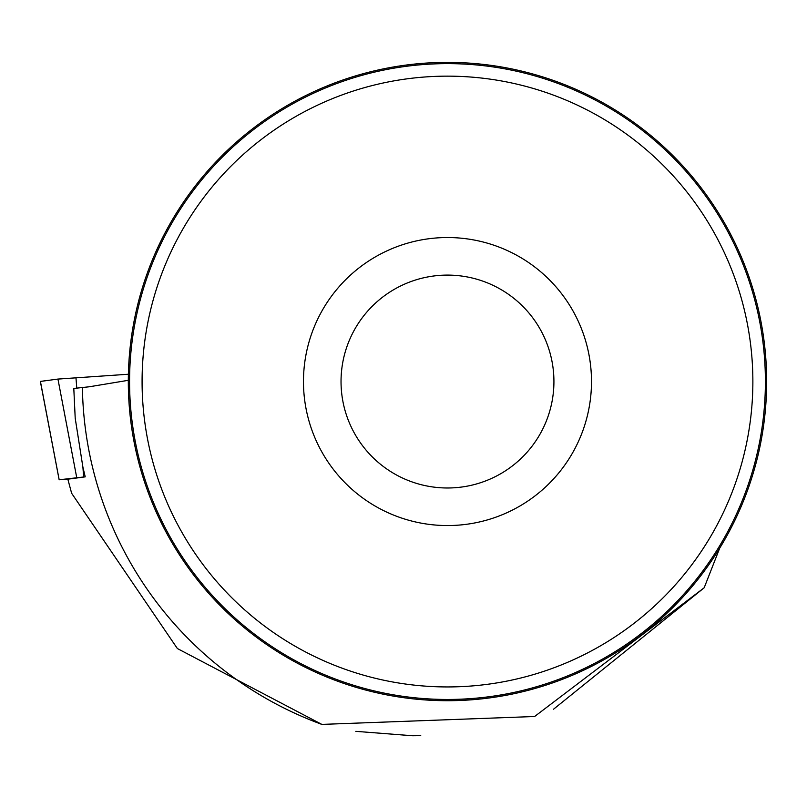 <?xml version="1.0" encoding="UTF-8"?>
<svg xmlns="http://www.w3.org/2000/svg" width="807" height="807" viewBox="0 0 807 807"><rect width="100%" height="100%" fill="white"/><g stroke="black" fill="none" stroke-linecap="round" stroke-linejoin="round"><path stroke-width="1.21" d="M85.209 476.826L59.173 479.782L67.859 479.257M40.431 381.429L57.943 379.068L128.394 374.236L57.933 379.068L40.421 381.408L59.173 479.782M553.541 709.212L704.178 587.768L534.617 716.505L321.862 724.404L177.369 648.535L71.631 493.269L67.838 479.187L85.219 476.856L82.909 467.213L75.202 418.197L73.8 388.449L89.244 386.785L128.313 380.309M704.178 587.768L719.683 548.205M321.862 724.404A365.147 365.147 0 0 1 82.385 387.299M128.313 381.54A319.168 319.168 0 0 1 607.066 105.132A319.168 319.168 0 0 1 607.066 657.947A319.168 319.168 0 0 1 128.313 381.54M420.74 735.661L412.589 735.752L355.826 731.344M765.399 381.54A317.918 317.918 0 0 0 288.523 106.221A317.918 317.918 0 0 0 288.523 656.868A317.918 317.918 0 0 0 765.399 381.54M591.491 381.54A144.009 144.009 0 0 0 375.477 256.828A144.009 144.009 0 0 0 375.477 506.261A144.009 144.009 0 0 0 591.491 381.54M752.87 381.54A305.389 305.389 0 0 0 294.787 117.065A305.389 305.389 0 0 0 294.787 646.024A305.389 305.389 0 0 0 752.87 381.54M553.925 381.54A106.443 106.443 0 0 0 394.26 289.36A106.443 106.443 0 0 0 394.26 473.729A106.443 106.443 0 0 0 553.925 381.54M76.695 477.441L57.943 379.068M75.969 377.757L76.766 388.056M82.899 467.172L83.656 476.937M59.153 479.792L40.35 381.429"/></g></svg>
